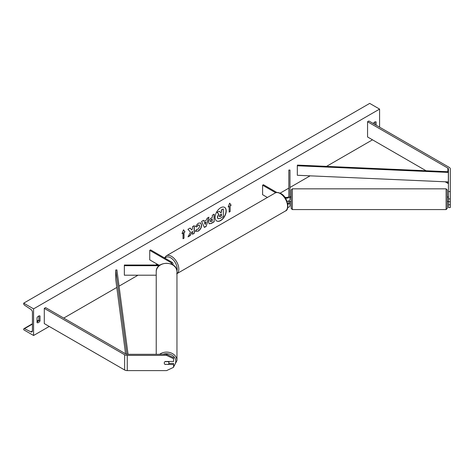 <?xml version="1.0" encoding="UTF-8"?>
<svg xmlns="http://www.w3.org/2000/svg" width="474" height="474" viewBox="0 0 474 474"><rect width="100%" height="100%" fill="white"/><g stroke="black" fill="none" stroke-linecap="round" stroke-linejoin="round"><path stroke-width="0.71" d="M285.389 198.049A3.496 2.02 0 0 0 289.987 196.135L289.987 170.059L288.826 170.059L288.826 196.135A2.329 1.345 0 0 1 287.386 197.38A2.329 1.345 0 0 1 284.85 197.083L284.613 196.953M289.987 201.497L289.987 205.645A3.496 2.02 0 0 1 287.736 207.535M289.987 196.135L289.987 199.37A3.496 2.02 0 0 1 287.054 201.361M288.826 200.875L288.826 202.416A2.329 1.345 180 0 1 287.682 203.571M276.881 192.485L263.425 184.718L262.602 185.198L262.602 194.707L267.395 197.474M262.602 185.198L275.69 192.752M289.987 202.416A3.496 2.02 180 0 1 287.801 204.288M448.434 201.717L448.434 207.553L450.3 207.553L450.3 198.926L448.434 198.926L448.434 201.717L450.3 201.717M448.434 198.926L448.434 168.886A1.866 1.078 0 0 0 447.889 168.128L367.557 121.747L367.557 136.968L426.085 170.758M448.434 191.591L450.3 191.591L450.3 168.886A3.727 2.151 0 0 0 449.21 167.363L368.879 120.989L367.557 121.747M448.434 184.108A1.866 1.078 0 0 0 447.889 183.349L445.187 181.785M448.434 204.762L450.3 204.762M450.3 191.591L450.3 198.926M165.195 364.524A2.329 1.902 -0 0 1 164.259 363.001A2.329 1.902 -0 0 1 165.195 361.478L173.579 361.478L173.579 357.609L166.593 354.315L127.263 354.315A1.866 1.078 180 0 1 125.948 354.001L45.611 307.62L44.295 308.384L44.295 323.6L124.626 369.981A3.727 2.151 180 0 0 127.263 370.609L166.593 370.609L173.579 367.314L173.579 364.524L165.195 364.334M173.579 364.524L173.579 363.445L168.857 363.445M166.593 354.315L166.593 355.393L127.263 355.393A3.727 2.151 180 0 1 124.626 354.759L44.295 308.384M166.593 355.393L173.579 358.688M156.224 275.204L124.348 275.204L124.348 265.689L159.205 265.689M171.647 264.214A2.329 1.345 180 0 0 171.843 263.674A2.329 1.345 180 0 0 171.161 262.72L149.743 250.355L150.566 249.881L171.985 262.246A3.496 2.02 180 0 1 173.01 263.674A3.496 2.02 180 0 1 172.542 264.682M160.099 265.019L124.348 265.019L124.348 265.689M149.743 250.355L149.743 259.871L158.666 265.019M446.105 188.836L292.322 188.836L292.322 209.573L446.105 209.573L446.105 188.836L447.272 189.997L447.272 208.406L447.272 201.533L448.203 201.533M288.826 201.497L291.154 201.533L291.154 204.519L291.154 190.003L292.322 188.836M448.434 198.831L448.203 196.876L447.272 196.876L447.272 193.89M291.154 193.89L291.154 196.876L290.224 196.876L289.987 198.831M292.322 209.573L291.154 208.4L291.154 204.519M216.648 220.925A7.857 4.539 120 0 0 220.493 220.493A7.857 4.539 120 0 0 225.606 213.644A7.857 4.539 120 0 0 224.504 207.316M220.659 220.588A7.857 4.539 120 0 0 225.79 213.661A7.857 4.539 120 0 0 224.587 207.363A7.857 4.539 120 0 0 220.659 207.754A7.857 4.539 120 0 0 215.522 214.681A7.857 4.539 120 0 0 216.731 220.979A7.857 4.539 120 0 0 220.659 220.588M33.583 308.858L33.583 335.491L23.7 329.786L23.7 329.193A1.167 0.675 60 0 1 23.943 328.66A1.167 0.675 60 0 1 24.464 328.683L30.905 331.847A2.329 1.345 -120 0 0 31.948 331.901A2.329 1.345 -120 0 0 32.433 330.828L32.433 312.188A2.329 1.345 -120 0 0 30.905 309.409L24.464 305.132A1.167 0.675 60 0 1 23.7 303.745L23.7 303.153L33.583 308.858L379.585 109.097L379.585 127.168M33.583 335.491L49.237 326.456M63.735 318.084L116.805 287.445M119.057 286.148L138.011 275.204M155.65 265.019L157.155 264.148M280.134 193.149L288.826 188.131M289.987 187.461L310.109 175.842M326.509 166.374L372.499 139.824M196.823 229.226L198.209 229.226L199.785 226.305L199.27 225.049L198.209 225.156L196.722 226.939L195.347 226.602L198.268 223.201L200.686 222.934L201.663 225.197C201.503 227.716 200.348 229.706 198.191 231.158L195.395 231.188L196.906 229.268M195.774 231.484L195.395 231.188M208.601 222.324L208.601 222.3C208.726 220.416 209.674 218.958 211.434 217.922L212.34 217.4L212.34 215.226L214.165 214.171L214.165 221.785L211.345 223.414L209.206 223.793L208.601 222.324M190.518 232.165L188.024 236.876L190.192 235.625L192.462 231.229L192.462 234.316L194.287 233.261L194.287 225.654L192.462 226.708L192.462 228.675L191.792 229.92L190.133 228.047L187.941 229.315L190.518 232.165M376.125 125.172L376.125 121.937A2.915 1.683 120 0 0 376.101 121.925A2.915 1.683 120 0 0 374.644 122.067A2.915 1.683 120 0 0 373.245 123.507M40.012 315.992L40.012 320.939A2.915 1.683 -60 0 1 37.073 322.664A2.915 1.683 -60 0 1 37.043 322.652L37.043 317.704A2.915 1.683 -60 0 1 38.53 316.122A2.915 1.683 -60 0 1 39.982 315.974A2.915 1.683 -60 0 1 40.012 315.992L39.958 315.962M230.145 205.84L231.134 205.266L229.653 203.156L228.172 206.978L229.155 206.409L229.155 212.115L230.145 211.546L230.145 205.84L230.145 211.546M182.034 233.617L183.521 229.789L185.002 231.904L184.013 232.473L184.013 238.179L183.023 238.748L183.023 233.042L182.034 233.617M204.033 221.376L206.587 219.9L207.049 218.283L208.933 217.193L206.149 226.424L204.395 227.431L201.61 221.423L203.553 220.297L204.033 221.376L203.459 220.357M374.97 124.508L374.97 121.907M38.856 315.962L38.856 320.27A2.915 1.683 -60 0 1 37.043 322.018M23.7 303.153L369.702 103.391L379.585 109.097M38.856 320.27L40.012 320.939M218.016 218.775L217.305 217.234L218.662 214.112L217.086 212.364L219.367 211.238L220.694 212.779L221.494 212.316L221.494 210.006L223.325 208.951L223.325 216.577L220.203 218.378L218.034 218.781L217.471 217.329L218.828 214.207L217.252 212.459M219.367 211.238L217.086 212.364M220.588 212.648L221.334 212.222L221.334 209.911L223.325 208.951M229.979 211.451L229.155 211.925M228.267 206.735L229.155 206.409M229.979 205.74L231.134 205.266M230.968 205.171L229.617 203.245M183.485 229.884L185.002 231.904M184.836 231.804L184.013 232.473M183.847 232.379L184.013 238.179M183.023 238.558L183.847 238.084M182.129 233.368L183.023 233.042M190.08 228.077L191.792 229.92M192.462 234.126L194.287 233.261M194.121 233.167L194.121 225.748M188.172 236.603L190.027 235.531L192.462 231.229M213.999 214.266L214.165 221.785M213.999 221.69L211.179 223.319L209.129 223.74M212.34 219.053L211.475 219.557L210.426 221.145L210.652 221.725L212.34 221.068L212.174 218.958L211.309 219.462L210.266 221.05L210.575 221.666M200.603 222.893L201.503 225.103C201.343 227.621 200.182 229.612 198.025 231.063L195.229 231.093M199.187 225.008L198.043 225.061L196.722 226.939M196.556 226.845L195.371 226.554M208.702 217.329L206.149 226.424M205.983 226.323L204.33 227.283M206.024 221.856L204.389 222.608L205.283 224.433L206.024 221.856L204.555 222.703L205.283 224.433M219.308 216.162L220.297 216.494L221.494 215.8L221.494 213.97L220.292 214.669L219.308 216.138L219.503 216.654M219.432 216.594L221.494 215.8M221.334 215.706L221.334 214.064M156.224 354.315L156.224 271.792A10.369 8.467 0 0 1 166.593 263.325A10.369 8.467 0 0 1 176.962 271.792C177.466 260.552 155.715 260.552 156.224 271.792M173.579 366.995L176.962 360.578L176.962 271.792M168.922 363.001A2.329 1.902 180 0 0 168.252 361.668L164.928 361.668A2.329 1.902 180 0 0 164.259 363.001A2.329 1.902 180 0 0 164.928 364.334L168.252 364.334A2.329 1.902 180 0 0 168.922 363.001L168.922 361.478M448.345 172.412L448.434 171.742L297.417 165.094L297.328 165.77L297.328 175.279L448.345 181.927L448.345 172.412L297.328 165.77M448.434 181.252L448.345 181.927M126.884 354.291L115.751 269.979L115.751 279.494L125.563 353.776M128.057 354.315L116.912 269.931L115.751 269.979M447.889 168.128L447.889 171.718M447.889 181.903L447.889 183.349M124.626 354.759L124.626 369.981M127.263 355.393L127.263 370.609M171.161 262.72L171.161 264M275.05 193.054C276.206 192.124 278.131 192.272 280.815 193.511C287.783 196.864 289.952 209.858 285.419 211.013A10.369 5.984 -120 0 0 287.007 202.706A10.369 5.984 -120 0 0 280.235 193.564A10.369 5.984 -120 0 0 275.05 193.054L166.309 255.836A10.369 5.984 60 0 1 171.493 256.351A10.369 5.984 60 0 1 178.183 265.221A10.369 5.984 60 0 1 176.962 273.611M176.915 270.998A9.202 5.315 -120 0 0 170.67 257.773A9.202 5.315 -120 0 0 165.053 258.247M30.905 331.847L32.428 330.971M24.464 328.683L32.433 324.08M37.043 321.419L38.767 320.424M163.05 354.315A9.202 7.513 0 0 1 175.795 361.253A9.202 7.513 0 0 1 173.579 366.141M176.962 360.578A10.369 8.467 180 0 0 170.788 352.84A10.369 8.467 180 0 0 159.614 354.315M173.01 263.674L173.01 264.972M285.419 211.013L176.678 273.794M164.46 257.897L166.309 255.836M446.105 209.573L447.272 208.406M38.856 320.045L37.043 321.094M32.433 323.754L23.943 328.66"/></g></svg>

